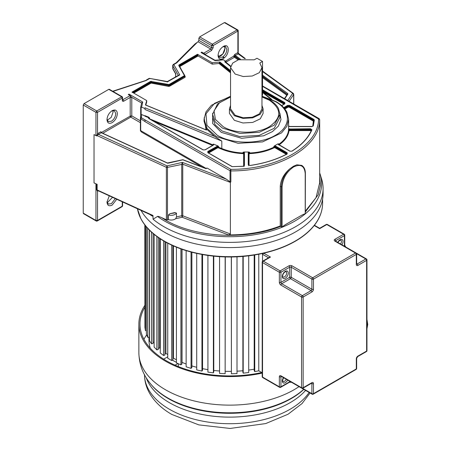 <?xml version="1.0" encoding="UTF-8"?>
<svg xmlns="http://www.w3.org/2000/svg" width="451" height="451" viewBox="0 0 451 451"><rect width="100%" height="100%" fill="white"/><g stroke="black" fill="none" stroke-linecap="round" stroke-linejoin="round"><path stroke-width="0.68" d="M225.19 23.063L224.395 22.606L199.669 36.881L198.874 38.256L211.57 45.585L211.57 47.721L198.874 40.387L198.874 38.256M199.669 36.881L212.365 44.209L213.16 45.585L213.16 47.721L211.57 47.721L210.775 49.091L198.085 41.763L195.058 43.899L176.127 62.83M198.085 41.763L198.874 40.387M176.025 74.133L172.727 68.451L172.998 67.791L172.936 69.2L172.671 65.474L178.382 75.469L179.78 74.911L178.686 75.165M175.574 76.963L175.631 73.479L175.631 76.929M172.998 65.017L172.727 65.677L173.798 64.555L179.78 74.911L167.141 81.958M173.201 64.521L173.798 64.555L176.815 62.813L176.082 62.875M167.716 81.879L149.27 78.333L167.394 81.546L178.697 75.154M150.183 78.694L149.833 78.395L146.817 80.131L112.688 91.243M112.975 91.412L146.124 80.532M140.408 120.857L131.782 115.873L130.192 116.149L130.192 97.405L130.559 95.933L128.281 94.518L128.997 94.101L128.496 94.637M128.997 94.101L142.708 102.016L141.625 107.186L144.974 108.561L145.042 107.795L144.974 109.486L144.974 108.561M145.042 107.795L214.558 136.382L207.375 129.758L206.068 129.927L145.47 105.01L146.722 100.579L132.013 92.089L150.566 81.377L169.001 84.546L184.459 75.621L178.748 65.508L178.968 64.978L197.521 54.267L212.235 62.762L219.902 62.035L219.011 63.478L212.235 64.143L212.235 62.762M230.76 66.156L225.754 62.097L224.722 61.793L226.058 61.753L226.058 62.672M214.924 60.231L223.318 59.65L226.058 61.753M223.673 59.82L215.065 60.637L201.011 52.525L201.727 52.113L201.727 52.936L201.011 52.525M213.16 47.721L211.57 50.467L210.775 49.091L203.638 53.218L201.727 52.113M319.691 130.536L319.686 119.611L319.128 118.636L318.558 118.692C319.15 145.639 277.517 169.677 230.844 169.334L230.049 170.72L145.019 121.629L144.951 119.842L141.417 117.801L140.408 118.624L140.706 114.65L141.625 114.554L144.974 115.93M148.853 117.249L148.661 117.683L144.957 116.161L144.974 115.67L148.853 117.249L149.563 118.089L148.661 117.683L148.605 118.444L203.046 149.879L205.109 149.879L213.458 145.059L213.836 144.252L213.081 144.213L213.548 144.743L213.289 145.047L204.946 149.862L203.215 149.862L148.678 118.348M213.836 144.252L217.901 145.921L207.826 151.446L207.826 152.641L232.085 166.644L243.196 166.312L244.425 165.478L244.425 152.63L243.974 152.021L243.055 152.258L244.087 152.906L244.087 165.754L244.425 165.478M218.656 146.507L218.656 147.246L217.213 147.319L217.213 146.575L218.656 146.507L217.901 145.921M141.648 102.851L140.706 107.253L140.706 114.627L141.129 114.464L140.706 114.65L140.706 107.282L141.625 107.186M243.021 153.622C235.157 153.244 227.997 151.745 221.548 149.123L221.807 148.542C228.189 151.141 235.27 152.624 243.055 152.996L243.021 153.622L243.641 154.011L243.641 166.143M244.425 152.63L244.087 152.906L244.087 166.492M141.625 114.554L141.417 117.801L140.701 119.041L140.408 118.624L140.408 130.232L140.701 130.649L206.44 168.601L206.44 168.138L207.127 168.076L226.379 179.188L182.407 162.388L182.762 164.22L182.762 215.792L181.73 215.73L181.73 164.158L182.407 162.388L167.062 165.872L98.465 134.37L97.05 135.475L97.05 135.931L95.945 135.65L95.945 112.344L96.734 110.969L122.024 96.638L109.328 89.309L108.77 89.36L84.038 103.64L83.249 105.015L83.249 213.126L84.038 213.588M278.543 144.664L278.481 143.784L277.878 143.908L278.306 144.529L289.88 151.209L291.983 151.186C301.742 145.025 308.388 137.893 311.917 129.792L310.502 128.749L288.567 129.014L288.505 129.815L289.627 129.217L310.502 129.217L311.59 130.023L311.917 129.792L311.59 130.023M288.567 129.014L288.634 119.357L286.813 126.443L281.509 132.921L262.527 141.913L238.094 143.3L216.441 136.619L207.178 128.569L204.055 119.357L205.955 111.933L211.401 105.28L230.551 96.249M144.974 109.486L221.807 141.084L214.558 136.382M243.974 152.021L248.715 152.021L248.264 152.63L248.264 164.683L250.074 165.5C264.1 163.465 276.452 159.626 287.124 153.994L287.169 152.776L275.589 146.096L274.524 145.848L273.83 146.474L275.352 146.507L286.926 153.188L287.259 153.65L286.926 153.994M248.597 165.697L248.597 152.906L249.634 152.258L248.715 152.021M274.524 145.848L277.878 143.908M278.481 143.784L278.481 144.523C284.378 140.481 287.721 135.824 288.505 130.559L288.956 130.942C288.161 136.264 284.784 140.971 278.825 145.059M288.634 125.457L288.82 126.303M312.774 126.252L313.344 121.11L289.085 107.107L288.133 107.107L284.846 109.001M262.008 96.458L275.448 101.627C291.402 110.377 291.402 126.489 275.448 135.238C260.3 144.45 232.389 144.45 217.235 135.238L206.958 125.339L205.966 113.81L214.507 103.369L230.551 96.486M279.868 113.201L280.973 119.712L278.391 126.083L272.404 131.636L263.643 135.785L241.713 138.299L221.311 132.38L212.601 123.45L212.652 113.201M261.969 96.993L269.27 100.161C281.886 109.018 281.886 117.874 269.27 126.731C257.295 134.015 235.23 134.015 223.251 126.731L215.398 119.397L214.039 110.811L219.474 102.777L230.551 96.993M229.429 108.866L229.429 113.443L234.362 120.316L242.976 122.976L252.701 122.424L260.255 118.844L263.091 113.443L263.091 108.866L260.255 114.261L252.701 117.841L242.976 118.393L234.362 115.738L229.429 108.866L230.551 105.376M261.969 105.376L263.091 108.866M262.527 61.449L259.793 63.027L261.969 67.633L261.969 108.866L259.325 113.906L252.272 117.243L243.196 117.762L235.151 115.276L230.551 108.866L230.551 67.633L232.677 63.084L238.466 59.758L254.24 59.82L256.974 58.241L262.527 61.449L262.527 94.89L261.969 96.497M261.969 67.633L259.325 72.673L252.272 76.016L243.196 76.529L235.151 74.049L230.551 67.633M275.589 146.096L275.352 147.246L273.83 147.212L274.123 147.776C267.043 151.215 258.891 153.165 249.668 153.622L249.634 152.996C258.761 152.545 266.823 150.617 273.83 147.212L273.83 146.474M286.966 153.971C276.328 159.586 264.015 163.409 250.023 165.444L248.597 164.959L248.597 152.906L248.264 152.63M140.408 130.773L140.408 130.232L141.434 131.985L140.408 130.779L140.706 114.622M122.587 99.474L123.845 101.114L130.192 97.45L131.782 97.45L131.782 115.873L130.751 117.113L102.777 133.276M130.192 97.405L131.777 97.36L141.62 103.042L142.708 102.016M130.559 95.933L131.782 97.45M96.632 135.836L97.529 133.688L100.72 131.782L101.278 132.746L167.231 163.036L168.341 163.132L182.869 159.829L205.425 168.448L207.127 168.076M288.567 126.274L289.627 126.613L311.878 126.613L313.321 125.823L314.324 120.039L313.896 119.408L289.638 105.404L287.575 105.404L283.707 107.637M197.521 54.267L198.079 55.969L212.235 64.143M184.859 76.039L185.26 76.726L185.011 77.324L169.553 86.248L168.522 86.389L151.124 83.08L133.767 93.098M146.722 100.579L146.722 101.96L145.774 105.044M206.011 129.815L204.14 117.767M319.686 130.536L319.686 119.622L319.359 119.154L319.686 119.622C320.283 146.908 278.12 171.25 230.856 170.906L230.844 169.334L144.951 119.842M100.72 131.782L101.678 132.329L101.746 133.006L101.278 132.746L101.746 133.006L101.278 132.746L98.465 134.37L97.906 133.411M239.03 59.583L234.847 56.555L234.464 57.249L234.909 56.127L239.487 59.453M319.686 119.622L262.527 86.344M234.847 56.555L233.736 56.369L234.464 57.249L226.058 62.097M204.715 54.323L204.004 53.534L205.222 54.086L205.222 54.616M203.638 53.218L204.004 53.534M204.906 54.436L205.222 54.086M112.164 122.638C109.018 124.104 107.287 123.106 106.983 119.645C107.287 115.834 109.018 112.84 112.164 110.664C115.315 109.204 117.04 110.202 117.35 113.658C117.04 117.474 115.315 120.468 112.164 122.638M111.752 110.923L114.475 110.816L115.76 113.658C115.501 116.888 114.041 119.425 111.374 121.263L108.268 121.573L107 119.16M112.835 110.568L113.088 112.113L111.234 117.328L107.231 120.276M230.049 181.86L230.856 181.826L230.856 170.906L230.049 170.72L230.049 181.86L226.379 179.188M230.382 233.99L230.111 234.447L228.336 234.898L182.142 217.247L175.698 218.712L176.471 216.925L181.73 215.73L182.142 217.247L182.762 215.792L230.382 233.99L230.382 182.418L230.856 181.826M230.382 182.418L182.762 164.22L167.479 167.4L167.062 165.872L166.368 167.304L96.632 135.379M224.959 22.55L237.654 29.879A1.122 1.122 0 0 1 238.213 30.854L213.16 45.585L211.57 45.585L212.365 44.209L237.091 29.935L237.886 31.311L237.886 52.654L238.376 53.878L235.253 55.4L234.909 56.127L233.736 56.087L234.695 54.436L237.508 52.812L237.886 52.654L238.213 53.641M262.527 75.199L287.715 93.475L287.879 94.118L287.36 94.456L262.527 76.174M287.755 100.528L292.631 93.38L293.68 94.541L293.68 103.944M319.686 182.159L319.691 130.858M240.49 59.199L235.253 55.4L234.695 54.436M244.724 58.607L238.066 53.776L237.508 52.812M175.698 218.712C173.697 220.077 171.284 220.398 168.454 219.665L168.454 214.941C170.89 215.606 173.105 215.42 175.112 214.388L176.471 213.12L176.471 216.925M176.471 213.12L174.96 212.545L174.317 213.013L169.965 213.678L168.454 214.941M169.965 213.678L174.96 212.545M168.454 219.665L167.479 219.885L167.479 167.4L166.368 167.304L166.368 219.789L167.479 219.885M122.26 97.151L122.26 98.064L97.529 112.344L97.529 133.688L98.222 134.528M262.527 71.529L293.511 93.898L293.68 94.541L289.074 101.289M293.753 94.298L293.325 93.419M319.697 182.728L316.038 197.634L305.378 211.091M296.865 164.79L301.708 165.393L296.865 164.79L293.353 166.306L289.632 168.967C283.904 173.973 280.776 179.774 280.257 186.353L280.257 225.951C264.54 232.011 247.233 234.994 228.336 234.898M280.257 225.951L282.01 227.281A91.841 53.026 180 0 1 157.523 216.429C158.008 216.209 159.412 216.621 161.746 217.67L166.368 219.789M287.659 223.324L299.633 216.412L287.659 223.324C284.654 225.055 282.794 226.34 282.084 227.186L282.01 227.281A91.841 53.026 180 0 0 305.288 213.847A91.841 53.026 180 0 0 320.154 174.306L319.691 172.925M280.257 186.353L282.084 186.962L282.084 227.186M305.209 212.889L305.209 213.83C304.493 213.813 302.632 214.676 299.633 216.412M301.708 165.393C304.121 166.898 305.344 169.559 305.378 173.37L305.282 213.847M305.209 213.83L305.209 173.596C304.532 165.889 300.682 163.662 293.657 166.915C286.622 171.763 282.766 178.444 282.084 186.962M224.418 46.391L224.914 48.437L222.811 53.962L218.526 56.589M218.549 56.623L220.55 56.025C223.217 54.188 224.677 51.651 224.942 48.42L224.457 46.391M218.081 55.022L219.355 57.435L222.456 57.13C225.122 55.287 226.588 52.756 226.847 49.525L225.562 46.684L222.839 46.791M218.064 55.512C218.374 51.696 220.099 48.702 223.251 46.532C229.937 42.298 229.937 55.011 223.251 58.506C220.099 59.966 218.374 58.968 218.064 55.512M238.213 30.854L238.213 53.195L245.333 58.579M116.753 199.257L112.164 205.098C109.018 206.564 107.287 205.566 106.983 202.104L109.266 195.824M115.315 198.598L111.374 203.722L108.268 204.032L107 201.62M112.547 197.329L107.231 202.736M98.419 190.841L97.529 191.297L96.582 189.708L96.582 184.188L97.128 184.324L97.128 189.837L98.498 190.739L97.529 191.297L97.529 220.46L122.26 206.18L122.26 205.267M95.945 135.65L94.034 134.55L94.034 182.903L96.582 184.188M94.034 182.903L97.128 184.324M280.838 226.284C244.696 241.155 190.418 237.226 161.746 217.67M319.691 175.986L320.407 185.389L318.197 194.719L305.378 211.947M97.935 191.123L98.076 190.683M97.952 190.626L151.333 215.144L152.945 215.471L153.075 219.209L157.523 216.429M320.154 174.306L321.608 178.985A93.323 53.878 180 0 1 323.079 188.507A93.323 53.878 180 0 1 265.47 238.286A93.323 53.878 180 0 1 163.769 226.605A93.323 53.878 180 0 1 153.075 219.209M141.033 210.414A93.323 53.878 180 0 0 163.769 231.803A93.323 53.878 0 0 0 265.47 243.484A93.323 53.878 0 0 0 323.079 193.704L323.079 188.507M153.075 215.911C152.754 216.457 151.547 215.854 149.439 214.095M201.71 254.392A89.772 51.831 0 0 0 257.803 254.392M322.612 199.071L322.612 203.051A92.855 53.613 0 0 1 295.416 240.958A92.855 53.613 0 0 1 198.84 253.603A92.855 53.613 0 0 1 137.425 208.757L140.842 218.65A92.793 53.573 180 0 0 295.371 241.206A92.793 53.573 0 0 0 318.671 218.65A92.793 53.573 0 0 0 321.698 210.566M140.842 218.65A92.793 53.573 180 0 1 137.814 210.566M254.747 254.939L254.747 371.601L258.778 370.801L261.743 372.509M262.014 253.558L262.527 253.857L262.527 261.309M258.778 370.801L258.778 254.212M254.195 255.029L254.195 370.677L254.747 371.601M248.71 370.068A80.791 46.645 0 0 0 254.195 369.189A80.791 46.645 180 0 1 248.71 370.068M248.71 255.818L248.71 372.537L243.202 373.152L243.202 256.405M242.88 256.433L242.88 372.193L243.202 373.152M237 371.184A80.791 46.645 0 0 0 242.88 370.75A80.791 46.645 180 0 1 237 371.184M237 256.816L237 373.591L231.397 373.761L231.397 256.98M231.312 256.98L231.397 373.761M225.297 371.303A80.791 46.645 0 0 0 231.312 371.365A80.791 46.645 180 0 1 225.297 371.303M225.297 256.923L225.15 373.699L225.15 256.918M219.564 256.653L219.564 373.417L225.15 373.699M213.774 370.451A80.791 46.645 0 0 0 219.564 370.998A80.791 46.645 180 0 1 213.774 370.451M213.774 256.157L213.774 371.9L213.391 372.853L213.391 256.117M207.922 255.429L207.922 372.126L213.391 372.853M202.555 368.647A80.791 46.645 0 0 0 207.922 369.634A80.791 46.645 180 0 1 202.555 368.647M202.555 254.55L202.555 370.158L201.947 371.072L201.947 254.437M196.709 253.389L196.709 369.91L201.947 371.072M191.872 365.924A80.791 46.645 0 0 0 196.709 367.289A80.791 46.645 180 0 1 191.872 365.924M191.872 252.227L191.872 367.526L191.049 368.382L191.049 252.013M186.139 250.609L186.139 366.815L191.049 368.382M181.922 362.452L182.035 362.367A80.791 46.645 0 0 0 186.139 363.991A80.791 46.645 180 0 1 182.035 362.367L182.035 249.273M181.922 249.234L181.922 364.07L180.902 364.848L180.902 248.873M176.42 247.165L176.42 362.903L180.902 364.848M172.902 358.466L173.426 358.167L173.426 245.896M173.426 358.167A80.791 46.645 0 0 0 176.42 359.763A80.791 46.645 180 0 1 173.426 358.167M172.902 245.665L172.902 359.842L171.701 360.535L171.701 245.118M167.738 243.174L167.738 358.241L171.701 360.535M164.993 353.714L165.912 353.313A80.791 46.645 0 0 0 167.738 354.621A80.791 46.645 180 0 1 165.912 353.313L165.912 242.204M164.993 241.691L164.993 354.931L163.64 355.518L163.64 240.913M160.263 238.827L160.263 352.936L163.64 355.518M158.34 348.324L159.643 347.907A80.791 46.645 0 0 0 160.263 348.516A80.791 46.645 180 0 1 159.643 347.907L159.643 238.421M158.34 237.53L158.34 349.435L156.858 349.908L156.858 236.471M154.135 234.373L154.135 347.073L156.858 349.908M153.081 342.416L154.135 342.179M153.081 233.5L153.081 343.453L151.497 343.803L151.497 232.107M149.484 230.202L149.484 340.781L151.497 343.803M149.315 230.027L149.315 337.111L147.657 337.331L147.657 228.296M146.395 226.859L146.395 334.174L147.657 337.331M145.419 225.669L145.419 330.611L146.395 330.56M144.929 225.043L144.929 327.387L145.419 330.611M144.822 224.897L144.929 323.779M314.697 224.891L314.697 225.415M263.677 253.191L262.527 253.857M163.657 359.154L167.428 356.972A80.791 46.645 0 0 0 167.738 357.186M178.348 366.573L178.348 363.737M175.05 365.18L177.891 363.54M172.389 360.135A80.791 46.645 0 0 0 172.626 360.276A80.791 46.645 0 0 0 176.42 362.328M148.965 337.156L148.965 339.845A80.791 46.645 0 0 0 150.256 348.155M143.931 339.282A89.772 51.831 180 0 1 146.671 334.856M144.822 307.306A89.772 51.831 0 0 0 139.985 324.083A89.772 51.831 0 0 0 166.278 360.732A89.772 51.831 0 0 0 262.2 372.413M262.2 373.107A90.893 52.474 180 0 1 165.489 361.189A90.893 52.474 180 0 1 138.863 324.083A90.893 52.474 180 0 1 144.822 305.4M268.548 257.792L262.527 254.313L262.527 377.087L279.349 386.8L279.349 376.72A1.122 0.648 0 0 0 280.934 376.72L280.934 386.8L289.666 381.76L289.666 381.225M279.349 376.72A2.244 1.297 -120 0 1 280.934 375.807L301.567 387.713L301.567 297.012L280.934 285.1A2.244 1.297 -120 0 1 279.349 282.349L279.349 272.269L262.527 262.561A1.122 0.648 120 0 1 263.322 261.185A1.122 0.648 -120 0 0 262.758 261.129L269.337 257.329L270.465 257.064L263.322 261.185L280.144 270.899L288.871 265.859A1.122 0.648 60 0 1 289.666 267.234L280.934 272.269L280.934 282.349L289.666 277.309L289.666 267.234A1.122 0.648 180 0 1 291.25 267.234L291.25 277.309L311.883 289.221L311.883 279.141L291.25 267.234A1.122 0.648 120 0 1 292.045 265.859A2.244 1.297 0 0 0 288.871 265.859M262.527 254.313L262.995 253.665L264.117 253.4L270.465 257.064M343.95 245.97L344.412 245.699L344.412 235.625L335.685 240.665A1.122 0.648 -120 0 0 334.89 239.289L343.623 234.249L326.8 224.536L319.658 228.663L314.212 225.517M172.727 68.451L172.727 65.677M197.572 42.061L176.815 62.813M122.593 99.834L130.192 95.618M219.902 62.035L230.551 70.672M270.499 98.893L262.527 92.432M230.653 66.601L224.722 61.793M148.706 118.455L149.563 118.089L149.563 118.833L213.081 144.951L213.081 144.213M221.548 149.123L218.397 147.827L218.656 147.246L221.807 148.542L221.807 141.084M141.129 107.101L141.129 114.464M213.272 145.053L212.816 145.532M212.601 145.442L153.346 121.071M218.397 147.827L217.529 147.866L208.379 153.148M244.087 165.754L243.168 166.25L232.254 166.628L207.996 152.624L207.736 152.32L208.063 151.857L208.063 152.601L217.213 147.319L217.529 147.866M243.055 152.258L243.055 152.996L244.087 153.644L243.641 154.011M207.826 151.446L208.063 151.857L217.213 146.575L216.976 146.163M289.627 128.749L289.627 129.961L288.505 130.559L288.505 129.815M249.634 152.258L249.634 152.996L248.597 153.644L249.048 154.011L249.048 165.348M311.156 131.066L310.502 130.581L289.627 130.581L288.956 130.942M311.59 130.762L310.502 129.961L310.502 130.581M310.502 128.749L310.502 129.961L289.627 129.961L289.627 130.581M313.344 121.11L313.659 120.558L289.401 106.554L287.817 106.554L287.817 105.816L289.401 105.816L313.659 119.819L313.986 121.043L313.541 121.404M289.638 105.404L289.085 107.107M284.446 108.499L287.817 106.554L288.133 107.107M212.596 114.362L212.596 117.469L215.065 124.775L222.112 131.01L239.695 136.535L259.145 135.424L274.253 128.27L279.924 117.469L279.924 114.362L274.315 125.102L259.359 132.267L240.039 133.462L222.456 128.107L215.161 121.798L212.596 114.362L217.517 103.944L230.551 96.734M262.527 94.89L261.969 95.212M286.611 154.479L275.037 147.798L274.123 147.776M249.668 153.622L249.048 154.011M287.169 152.776L286.926 153.932L275.352 147.246L275.037 147.798M278.216 144.207L290.049 151.192L291.808 151.175C301.516 145.042 308.118 137.961 311.607 129.939L311.624 129.911M313.896 119.408L312.988 126.071L313.321 125.823L312.988 126.071M313.986 120.276L312.994 126.009L311.878 126.472L289.627 126.472L288.522 126.043M284.029 108.003L287.817 105.816L287.575 105.404M284.045 104.198L262.527 91.773M262.527 90.301L284.626 103.059L284.626 103.798L262.527 91.04M284.863 102.648L284.626 103.972L284.863 102.648L262.527 89.749M145.019 121.533L140.408 118.624A1.009 1.009 0 0 0 140.408 118.624M140.408 122.689L130.751 117.113L130.192 116.149L101.678 132.329M202.217 167.079L141.434 131.985M248.597 164.959L248.264 164.683M313.986 120.304L314.324 120.039L313.986 120.304M284.626 103.972L281.712 105.652M207.11 129.662L206.197 129.894L145.498 104.931M198.079 55.969L179.521 66.68M230.551 72.831L219.011 63.478M197.758 55.417L179.205 66.134L179.205 65.389L197.758 54.678M151.237 83.063L151.378 82.448L150.803 82.527L150.803 81.789L151.378 81.71L151.378 82.448L169.238 85.696L184.831 76.444L185.26 76.726L184.831 76.444L185.011 77.324M151.485 81.253L151.378 81.71L169.238 84.957L169.553 86.248M168.77 84.579L168.522 86.389M133.13 92.731L150.803 82.527L151.124 83.08M230.551 72.019L219.519 63.078M132.25 92.5L150.803 81.789L150.566 81.377M169.001 84.546L169.238 84.957L184.696 76.033L184.696 76.771M184.459 75.621L184.696 76.033L184.831 75.7L184.831 76.444M184.696 76.033L178.968 64.978M219.519 62.339L230.551 71.281M204.055 119.357L204.055 121.291L206.8 129.944M184.51 75.486L184.831 75.7L184.51 75.486M178.748 65.508L179.07 65.722L178.748 65.508M123.845 101.114C122.881 101.565 122.351 101.261 122.26 100.201L122.26 99.282M122.26 100.201L122.26 98.064L121.466 96.694L108.77 89.36M140.701 119.041L140.701 130.649M286.768 95.212L262.527 77.617M238.094 59.887L234.464 57.249M287.214 94.558L262.527 76.642M287.276 94.603L287.715 93.475M225.376 61.195L233.736 56.087M204.923 54.441L211.57 50.467M83.249 105.015L95.945 112.344L97.529 112.344L96.734 110.969L84.038 103.64M167.58 163.239L167.231 163.036L167.58 163.239M205.735 168.635L205.425 168.448L205.735 168.635M287.879 94.118L284.711 98.769M230.196 233.917L230.111 234.447M222.467 57.125L224 58.01L222.467 57.125M293.511 93.898L293.68 94.541L293.511 93.898M289.632 168.967C284.378 174.3 281.599 180.293 281.289 186.951L281.289 226.701M224.395 22.606L237.886 30.392M122.26 201.789L122.26 206.18L121.466 206.637M83.48 213.644L96.176 220.973A1.122 1.122 0 0 0 97.298 220.973L97.529 220.46L95.945 220.46L95.945 184.008M96.734 220.917L83.249 213.126M96.582 189.708L152.945 215.471M144.489 374.758A85.273 49.232 0 0 0 169.463 409.288A85.273 49.232 0 0 0 309.132 392.466M305.586 390.414A85.273 49.232 180 0 1 169.463 402.709A85.273 49.232 180 0 1 146.22 377.769M303.709 389.331A87.584 50.563 180 0 1 167.828 397.991A87.584 50.563 180 0 1 150.837 384.162L151.429 384.872A86.925 50.185 0 0 0 168.291 398.599A86.925 50.185 0 0 0 303.811 389.393M138.863 324.083L138.863 352.659A90.893 52.474 0 0 0 165.489 389.765A90.893 52.474 0 0 0 299.03 386.631M366.962 328.289A15.148 8.744 -120 0 0 367.424 324.957A15.148 8.744 -120 0 0 366.962 321.084M282.963 277.004A3.084 1.781 120 0 0 284.508 276.852A3.084 1.781 120 0 0 286.52 274.135A3.084 1.781 120 0 0 286.047 271.66L285.066 271.868C281.785 274.309 282.783 277.912 282.963 277.004M285.303 278.228A4.206 2.43 -60 0 1 282.326 276.508A4.206 2.43 -60 0 1 285.303 271.355A4.206 2.43 -60 0 1 288.274 273.075A4.206 2.43 -60 0 1 285.303 278.228M283.623 377.735L282.698 379.962L282.963 381.456A3.084 1.781 120 0 0 284.508 381.304A3.084 1.781 120 0 0 286.267 379.263M287.625 380.046A4.206 2.43 -60 0 1 285.303 382.673A4.206 2.43 -60 0 1 282.489 381.997A4.206 2.43 -60 0 1 283.442 377.628M337.726 242.379A4.206 2.43 -60 0 1 340.048 239.746A4.206 2.43 -60 0 1 342.856 240.422A4.206 2.43 -60 0 1 341.909 244.792M340.55 244.008A3.084 1.781 120 0 0 340.798 240.05L338.881 241.031L337.906 242.48M292.045 265.859L312.673 277.771L355.523 253.034L334.89 241.122A1.122 0.648 -60 0 1 335.454 241.065L356.081 252.977A1.122 0.648 120 0 0 355.523 253.034A1.122 0.648 60 0 1 356.313 254.403L313.468 279.141L313.468 289.221A2.244 1.297 120 0 1 311.883 291.972L303.151 297.012L303.151 387.713L311.883 382.673A2.244 1.297 120 0 1 313.468 383.592L313.468 393.672L356.313 368.935L356.313 358.855L356.313 368.016M334.89 239.289A2.244 1.297 0 0 0 334.89 241.122M265.002 252.881L264.117 253.4M366.398 351.583A1.122 0.648 60 0 0 366.629 351.07L357.902 356.104A2.244 1.297 120 0 0 356.313 358.855A1.122 0.648 0 0 0 356.645 358.398L357.671 356.617L366.398 351.583A1.122 1.122 0 0 0 366.962 350.607A1.122 0.648 0 0 1 366.629 351.07L366.629 260.362L357.902 265.402A1.122 0.648 -120 0 0 357.107 264.027L365.834 258.987L356.606 253.659M356.549 264.083L356.645 264.027A1.122 0.648 180 0 1 356.313 264.483A2.244 1.297 120 0 0 357.902 265.402M356.313 264.483L356.313 254.403A1.122 0.648 180 0 0 356.645 253.947A1.122 1.122 0 0 0 356.081 252.977L366.398 258.93A1.122 0.648 120 0 0 365.834 258.987A1.122 0.648 -120 0 1 366.629 260.362A1.122 0.648 0 0 0 366.962 259.9L366.962 350.607M356.645 263.756L357.107 264.027A1.122 0.648 120 0 1 356.651 264.123M335.375 241.014A1.122 0.648 0 0 1 335.685 240.665L335.685 241.2M302.649 388.339L311.883 393.672L311.883 383.592L311.415 383.322M281.401 376.45L280.934 376.72A1.122 0.648 60 0 1 281.08 376.275M302.362 295.636L311.089 290.596L290.455 278.684L281.728 283.724L302.362 295.636A1.122 0.648 120 0 0 301.567 297.012A1.122 0.648 0 0 0 303.151 297.012A1.122 0.648 60 0 0 302.362 295.636M290.281 381.58A1.122 0.648 0 0 0 289.666 381.76A1.122 0.648 60 0 1 289.429 382.273L291.481 382.273A1.122 0.648 120 0 0 291.481 382.273L312.115 394.185A1.122 1.122 0 0 0 313.236 394.185A1.122 0.648 60 0 0 313.468 393.672A1.122 0.648 180 0 1 311.883 393.672A1.122 0.648 120 0 0 312.115 394.185M280.702 387.313A1.122 0.648 -120 0 0 280.934 386.8A1.122 0.648 180 0 1 279.349 386.8A1.122 0.648 -60 0 0 279.581 387.313A1.122 1.122 0 0 0 280.702 387.313L289.429 382.273M311.737 383.147A1.122 0.648 -60 0 1 311.883 383.592A1.122 0.648 180 0 0 313.468 383.592M302.92 388.226A1.122 0.648 -120 0 0 303.151 387.713A1.122 0.648 0 0 1 301.567 387.713A1.122 0.648 120 0 0 301.798 388.226A1.122 1.122 0 0 0 302.92 388.226L311.647 383.192A1.122 0.648 -120 0 0 311.883 382.673M280.934 375.807A1.122 0.648 120 0 0 281.17 376.32L281.17 376.207M279.581 387.313L262.758 377.6A1.122 0.648 -60 0 1 262.527 377.087A1.122 0.648 180 0 1 262.2 376.63L262.2 262.104A1.122 0.648 0 0 0 262.527 262.561M279.349 282.349A1.122 0.648 0 0 0 280.934 282.349A1.122 0.648 -120 0 0 281.728 283.724A1.122 0.648 120 0 0 280.934 285.1M356.081 369.448A1.122 1.122 0 0 0 356.645 368.473A1.122 0.648 0 0 1 356.313 368.935A1.122 0.648 60 0 1 356.081 369.448L313.236 394.185M289.666 277.309A1.122 0.648 -120 0 0 290.455 278.684A1.122 0.648 -60 0 0 291.25 277.309A1.122 0.648 180 0 0 289.666 277.309M279.349 272.269A1.122 0.648 0 0 0 280.934 272.269A1.122 0.648 60 0 0 280.144 270.899A1.122 0.648 120 0 0 279.349 272.269M326.236 224.48A1.122 0.648 60 0 1 326.8 224.536A1.122 0.648 120 0 1 327.358 224.48A1.122 1.122 0 0 0 326.236 224.48L319.658 228.279L314.42 225.258M313.468 289.221A1.122 0.648 0 0 1 311.883 289.221A1.122 0.648 -60 0 1 311.089 290.596A1.122 0.648 60 0 1 311.883 291.972M357.902 356.104A1.122 0.648 60 0 1 357.671 356.617M344.181 234.193A1.122 0.648 120 0 0 343.623 234.249A1.122 0.648 -120 0 1 344.412 235.625A1.122 0.648 180 0 0 344.744 235.163A1.122 1.122 0 0 0 344.181 234.193L327.358 224.48M311.883 279.141A1.122 0.648 0 0 0 313.468 279.141A1.122 0.648 60 0 0 312.673 277.771A1.122 0.648 120 0 0 311.883 279.141M344.744 235.163L344.744 245.243A1.122 0.648 180 0 1 344.412 245.699A1.122 0.648 60 0 0 344.564 246.325M175.574 73.767L172.936 69.195M172.671 65.48L173.229 64.504L176.178 62.802M149.27 78.333L146.35 80.019M262.172 96.255L276.012 101.571C281.142 104.547 284.767 108.099 286.887 112.237L288.634 119.357M279.924 114.362L278.504 108.601C276.801 105.297 273.909 102.462 269.833 100.105L261.969 96.734M206.603 168.364L205.628 168.381L183.072 159.761A0.564 0.564 0 0 0 182.745 159.739L167.468 162.986L101.588 132.729M281.633 105.585L284.953 103.516M184.871 76.585L184.803 75.593L179.041 65.621M262.527 91.903L271.874 99.479M214.947 60.225L201.518 52.474M122.492 99.795L122.587 97.608A1.122 1.122 0 0 0 122.024 96.638M319.128 118.636L262.527 85.961M284.446 98.617L287.417 94.259M222.935 56.826L224.412 57.677M224.406 46.013L225.562 46.684M97.298 220.973L122.024 206.693A1.122 1.122 0 0 0 122.587 205.724L122.587 201.941M293.759 94.304L293.759 103.989M293.291 93.391L262.527 71.061M322.612 203.051C322.606 208.373 321.292 213.577 318.671 218.65M310.068 393.001L302.035 403.572L288.009 414.26L265.69 423.579L230.072 428.45L198.812 424.887L171.786 414.424C161.948 408.803 154.558 401.762 149.614 393.3C146.242 387.375 144.534 381.101 144.489 374.477M138.863 352.659C139.105 364.47 143.097 374.973 150.837 384.162M366.962 328.768L367.751 324.495L366.962 319.387M301.798 388.226L281.17 376.32M262.2 376.63A1.122 1.122 0 0 0 262.758 377.6M262.758 261.129A1.122 1.122 0 0 0 262.2 262.104M263.903 253.141L262.995 253.665M356.645 368.473L356.645 358.398M344.744 245.243L345.77 247.018M366.962 259.9A1.122 1.122 0 0 0 366.398 258.93M356.645 264.027L356.645 253.947"/></g></svg>
